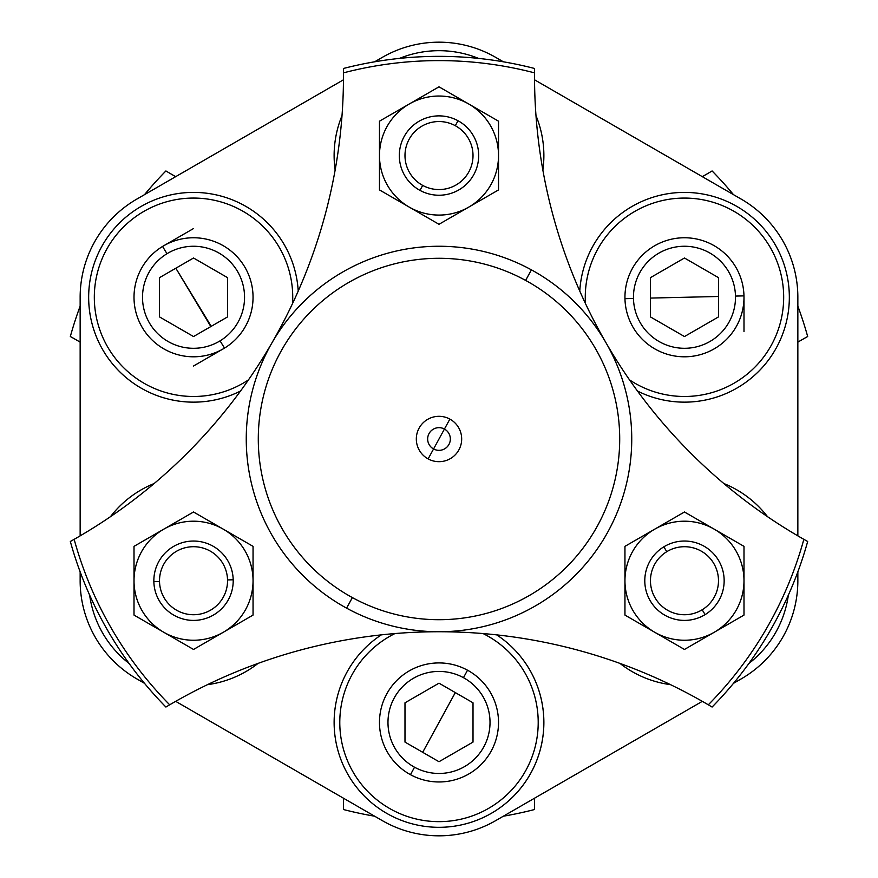 <?xml version="1.0" encoding="UTF-8"?>
<svg xmlns="http://www.w3.org/2000/svg" width="878" height="878" viewBox="0 0 878 878"><rect width="100%" height="100%" fill="white"/><g stroke="black" fill="none" stroke-linecap="round" stroke-linejoin="round"><path stroke-width="1.32" d="M382.314 57.366L374.632 61.8L382.314 57.366A113.383 113.383 0 0 1 495.686 57.366A113.383 113.383 0 0 0 382.314 57.366M343.463 79.799L136.836 199.087A113.383 113.383 0 0 0 80.15 297.28L80.15 535.865L80.15 297.28A113.383 113.383 0 0 1 136.836 199.087L343.463 79.799M80.15 571.852L80.15 580.72A113.383 113.383 0 0 0 136.836 678.913L144.519 683.347L136.836 678.913A113.383 113.383 0 0 1 80.15 580.72L80.15 571.852M175.688 701.346L382.314 820.634A113.383 113.383 0 0 0 495.686 820.634L702.312 701.346L495.686 820.634A113.383 113.383 0 0 1 382.314 820.634L175.688 701.346M733.481 683.347L741.164 678.913A113.383 113.383 0 0 0 797.85 580.72L797.85 571.852L797.85 580.72A113.383 113.383 0 0 1 741.164 678.913L733.481 683.347M797.85 535.865L797.85 297.28A113.383 113.383 0 0 0 741.164 199.087L534.537 79.799L741.164 199.087A113.383 113.383 0 0 1 797.85 297.28L797.85 535.865M503.368 61.8L495.686 57.366L503.368 61.8M543.877 155.56A104.877 104.877 0 0 0 535.997 115.666A104.877 104.877 0 0 1 542.867 170.08A104.877 104.877 0 0 0 543.877 155.56M478.466 58.387A104.877 104.877 0 0 0 399.534 58.387A104.877 104.877 0 0 1 478.466 58.387M342.003 115.666A104.877 104.877 0 0 0 335.133 170.08A104.877 104.877 0 0 1 342.003 115.666M141.095 388.098A104.877 104.877 0 0 0 240.506 391.039A104.877 104.877 0 0 1 102.704 244.841A104.877 104.877 0 0 1 245.972 206.451A104.877 104.877 0 0 0 102.704 244.841A104.877 104.877 0 0 0 141.095 388.098M298.224 291.079A104.877 104.877 0 0 0 245.972 206.451A104.877 104.877 0 0 1 298.224 291.079M141.095 489.902A104.877 104.877 0 0 1 154.177 483.515A104.877 104.877 0 0 0 110.485 516.67A104.877 104.877 0 0 1 154.177 483.515M258.044 663.406A104.877 104.877 0 0 1 245.972 671.549A104.877 104.877 0 0 0 258.044 663.406A104.877 104.877 0 0 1 207.482 684.664A104.877 104.877 0 0 0 245.972 671.549M89.644 595.13A104.877 104.877 0 0 0 129.121 663.483A104.877 104.877 0 0 1 89.644 595.13M543.877 722.44A104.877 104.877 0 0 0 496.707 634.882A104.877 104.877 0 0 1 439 827.317A104.877 104.877 0 0 1 334.123 722.44A104.877 104.877 0 0 0 439 827.317A104.877 104.877 0 0 0 543.877 722.44M381.293 634.882A104.877 104.877 0 0 0 334.123 722.44A104.877 104.877 0 0 1 381.293 634.882M736.905 489.902A104.877 104.877 0 0 0 723.823 483.515A104.877 104.877 0 0 1 767.515 516.67A104.877 104.877 0 0 0 736.905 489.902M619.956 663.406A104.877 104.877 0 0 0 670.518 684.664A104.877 104.877 0 0 1 619.956 663.406M748.879 663.483A104.877 104.877 0 0 0 788.356 595.13A104.877 104.877 0 0 1 748.879 663.483M736.905 388.098A104.877 104.877 0 0 1 637.494 391.039A104.877 104.877 0 0 0 775.296 244.841A104.877 104.877 0 0 0 579.776 291.079A104.877 104.877 0 0 1 775.296 244.841A104.877 104.877 0 0 1 637.494 391.039M579.776 291.079A104.877 104.877 0 0 1 632.028 206.451M245.149 381.996A99.203 99.203 0 0 0 248.463 379.889A99.203 99.203 0 0 1 108.806 348.895A99.203 99.203 0 0 1 141.918 212.553A99.203 99.203 0 0 0 108.806 348.895A99.203 99.203 0 0 0 245.149 381.996M292.539 303.547A99.203 99.203 0 0 0 141.918 212.553A99.203 99.203 0 0 1 292.539 303.547M486.566 635.387A99.203 99.203 0 0 0 483.076 633.565A99.203 99.203 0 0 1 526.065 770.006A99.203 99.203 0 0 1 391.434 809.505A99.203 99.203 0 0 0 526.065 770.006A99.203 99.203 0 0 0 486.566 635.387M394.924 633.565A99.203 99.203 0 0 0 391.434 809.505A99.203 99.203 0 0 1 394.924 633.565M585.297 299.617A99.203 99.203 0 0 0 585.461 303.547A99.203 99.203 0 0 1 682.129 198.099A99.203 99.203 0 0 1 783.648 294.942A99.203 99.203 0 0 0 682.129 198.099A99.203 99.203 0 0 0 585.297 299.617M629.537 379.889A99.203 99.203 0 0 0 783.648 294.942A99.203 99.203 0 0 1 629.537 379.889M80.15 342.135A532.88 532.88 0 0 0 70.328 336.515A382.654 382.654 0 0 1 80.15 306.148A382.654 382.654 0 0 0 70.328 336.515A532.88 532.88 0 0 1 80.15 342.135M144.519 194.653A382.654 382.654 0 0 1 165.909 170.958A532.88 532.88 0 0 0 175.688 176.654A532.88 532.88 0 0 1 165.909 170.958A382.654 382.654 0 0 0 144.519 194.653M702.312 176.654A532.88 532.88 0 0 0 712.091 170.958A382.654 382.654 0 0 1 733.481 194.653A382.654 382.654 0 0 0 712.091 170.958A532.88 532.88 0 0 1 702.312 176.654M797.85 306.148A382.654 382.654 0 0 1 807.672 336.515A532.88 532.88 0 0 0 797.85 342.135A532.88 532.88 0 0 1 807.672 336.515A382.654 382.654 0 0 0 797.85 306.148M534.537 798.201A532.88 532.88 0 0 0 534.581 809.516A382.654 382.654 0 0 1 503.368 816.2A382.654 382.654 0 0 0 534.581 809.516A532.88 532.88 0 0 1 534.537 798.201M374.632 816.2A382.654 382.654 0 0 1 343.419 809.516A532.88 532.88 0 0 0 343.463 798.201A532.88 532.88 0 0 1 343.419 809.516A382.654 382.654 0 0 0 374.632 816.2M343.463 805.137A532.88 532.88 0 0 0 343.463 798.201M803.853 338.667A532.88 532.88 0 0 0 797.85 342.135M343.463 72.863A532.88 532.88 0 0 1 74.147 539.333L70.328 541.485A382.654 382.654 0 0 0 165.909 707.042L169.684 704.804A532.88 532.88 0 0 1 708.316 704.804L712.091 707.042A382.654 382.654 0 0 0 807.672 541.485L803.853 539.333A532.88 532.88 0 0 1 534.537 72.863A532.88 532.88 0 0 0 534.526 76.188A532.88 532.88 0 0 1 534.537 72.863L534.581 68.484A382.654 382.654 0 0 0 343.419 68.484L343.463 72.863A532.88 532.88 0 0 1 343.474 76.188A532.88 532.88 0 0 0 343.463 72.863A378.396 378.396 0 0 1 534.537 72.863A532.88 532.88 0 0 0 803.853 539.333L807.672 541.485A382.654 382.654 0 0 1 712.091 707.042L708.316 704.804A378.396 378.396 0 0 0 803.853 539.333A378.396 378.396 0 0 1 708.316 704.804A532.88 532.88 0 0 0 169.684 704.804A378.396 378.396 0 0 1 74.147 539.333A532.88 532.88 0 0 0 343.463 72.863L343.419 68.484A382.654 382.654 0 0 1 534.581 68.484L534.537 72.863A378.396 378.396 0 0 0 343.463 72.863M74.147 338.667A532.88 532.88 0 0 1 77.034 340.324M409.872 103.648L439 86.823L467.546 103.308A59.528 59.528 0 0 1 498.528 155.56A59.528 59.528 0 0 0 468.764 104.01A59.528 59.528 0 0 0 379.472 155.56A59.528 59.528 0 0 0 468.764 207.109A59.528 59.528 0 0 0 468.764 104.01L467.535 103.319A59.528 59.528 0 0 0 409.236 104.01L401.586 108.422M70.328 541.485L74.147 539.333A378.396 378.396 0 0 0 169.684 704.804L165.909 707.042A382.654 382.654 0 0 1 70.328 541.485M684.467 511.995L654.714 529.171L684.467 511.995L714.231 529.171A59.528 59.528 0 0 1 743.995 580.72A59.528 59.528 0 0 0 714.231 529.171L684.467 511.995L743.995 546.357L743.995 615.083L715.449 631.567A59.528 59.528 0 0 1 714.231 632.27A59.528 59.528 0 0 0 714.231 529.171A59.528 59.528 0 0 0 624.949 580.72A59.528 59.528 0 0 0 714.231 632.27L715.438 631.556A59.528 59.528 0 0 0 743.995 580.72L743.995 570.107M714.231 529.171A59.528 59.528 0 0 0 653.495 529.895L624.949 546.357L624.949 580.72A59.528 59.528 0 0 1 654.714 529.171L653.495 529.895A59.528 59.528 0 0 0 624.949 580.72L624.949 546.357L654.714 529.171A59.528 59.528 0 0 1 714.231 529.171L705.034 523.87M346.59 608.147A192.743 192.743 0 0 0 608.147 531.409A192.743 192.743 0 0 0 531.409 269.853A192.743 192.743 0 0 0 269.853 346.59A192.743 192.743 0 0 0 346.59 608.147L352.363 597.589A180.714 180.714 0 0 0 597.589 525.637A180.714 180.714 0 0 0 525.637 280.411L531.409 269.853A192.743 192.743 0 0 1 608.147 531.409A192.743 192.743 0 0 1 346.59 608.147A192.743 192.743 0 0 1 269.853 346.59A192.743 192.743 0 0 1 531.409 269.853L525.637 280.411A180.714 180.714 0 0 0 280.411 352.363A180.714 180.714 0 0 0 352.363 597.589L346.59 608.147M352.363 597.589A180.714 180.714 0 0 1 280.411 352.363A180.714 180.714 0 0 1 525.637 280.411A180.714 180.714 0 0 1 597.589 525.637A180.714 180.714 0 0 1 352.363 597.589M428.124 458.898A22.674 22.674 0 0 0 458.898 449.876A22.674 22.674 0 0 0 449.876 419.102A22.674 22.674 0 0 0 419.102 428.124A22.674 22.674 0 0 0 428.124 458.898L433.567 448.954A11.337 11.337 0 0 0 448.954 444.433A11.337 11.337 0 0 0 444.433 429.046L449.876 419.102A22.674 22.674 0 0 1 458.898 449.876A22.674 22.674 0 0 1 428.124 458.898A22.674 22.674 0 0 1 419.102 428.124A22.674 22.674 0 0 1 449.876 419.102L444.433 429.046A11.337 11.337 0 0 0 429.046 433.567A11.337 11.337 0 0 0 433.567 448.954L428.124 458.898M444.433 429.046A11.337 11.337 0 0 1 448.954 444.433A11.337 11.337 0 0 1 433.567 448.954A11.337 11.337 0 0 1 429.046 433.567A11.337 11.337 0 0 1 444.433 429.046L439 439L444.433 429.046M433.567 448.954L439 439L433.567 448.954M224.505 348.105L220.071 340.851A51.023 51.023 0 0 0 237.104 270.731A51.023 51.023 0 0 0 166.985 253.709L162.562 246.444A59.528 59.528 0 0 1 244.358 266.308A59.528 59.528 0 0 1 224.505 348.105A59.528 59.528 0 0 1 142.697 328.251A59.528 59.528 0 0 1 162.562 246.444L166.985 253.709A51.023 51.023 0 0 1 237.104 270.731A51.023 51.023 0 0 1 220.071 340.851A51.023 51.023 0 0 1 149.962 323.828A51.023 51.023 0 0 1 166.985 253.709A51.023 51.023 0 0 0 149.962 323.828A51.023 51.023 0 0 0 220.071 340.851L224.505 348.105A59.528 59.528 0 0 0 244.358 266.308A59.528 59.528 0 0 0 162.562 246.444A59.528 59.528 0 0 0 142.697 328.251A59.528 59.528 0 0 0 224.505 348.105M159.522 316.914L193.533 336.548L227.545 316.914L227.545 277.646L193.533 258L159.522 277.646L159.522 316.914L193.533 336.548L159.522 316.914L159.522 277.646L193.533 258L227.545 277.646L227.545 316.914L193.533 336.548L227.545 316.914L227.545 277.646L193.533 258L175.83 268.218L159.522 277.646L159.522 316.914M211.236 326.331L175.83 268.218L210.83 326.561M193.533 228.543L163.769 245.73M193.533 366.005L223.286 348.829M467.535 670.21L463.463 677.673A51.023 51.023 0 0 0 394.222 697.988A51.023 51.023 0 0 0 414.537 767.218L410.465 774.681A59.528 59.528 0 0 1 386.759 693.905A59.528 59.528 0 0 1 467.535 670.21A59.528 59.528 0 0 1 491.241 750.986A59.528 59.528 0 0 1 410.465 774.681L414.537 767.218A51.023 51.023 0 0 1 394.222 697.988A51.023 51.023 0 0 1 463.463 677.673A51.023 51.023 0 0 1 483.778 746.904A51.023 51.023 0 0 1 414.537 767.218A51.023 51.023 0 0 0 483.778 746.904A51.023 51.023 0 0 0 463.463 677.673L467.535 670.21A59.528 59.528 0 0 0 386.759 693.905A59.528 59.528 0 0 0 410.465 774.681A59.528 59.528 0 0 0 491.241 750.986A59.528 59.528 0 0 0 467.535 670.21L468.764 670.891L467.546 670.188M473.012 742.086L473.012 702.806L439 683.172L404.988 702.806L404.988 742.086L439 761.72L473.012 742.086L473.012 702.806L473.012 742.086L439 761.72L404.988 742.086L404.988 702.806L439 683.172L473.012 702.806L439 683.172L404.988 702.806L404.988 742.086L439 761.72L473.012 742.086M455.309 692.588L422.691 752.303L455.309 692.588L455.792 692.863M410.454 774.692L409.236 773.99M624.96 298.685L633.466 298.487A51.023 51.023 0 0 0 685.674 348.281A51.023 51.023 0 0 0 735.479 296.073L743.973 295.875A59.528 59.528 0 0 1 685.872 356.786A59.528 59.528 0 0 1 624.96 298.685A59.528 59.528 0 0 1 683.062 237.773A59.528 59.528 0 0 1 743.973 295.875L735.479 296.073A51.023 51.023 0 0 1 685.674 348.281A51.023 51.023 0 0 1 633.466 298.487A51.023 51.023 0 0 1 683.271 246.268A51.023 51.023 0 0 1 735.479 296.073A51.023 51.023 0 0 0 683.271 246.268A51.023 51.023 0 0 0 633.466 298.487L624.96 298.685A59.528 59.528 0 0 0 685.872 356.786A59.528 59.528 0 0 0 743.973 295.875A59.528 59.528 0 0 0 683.062 237.773A59.528 59.528 0 0 0 624.96 298.685L624.949 297.28M684.467 258L650.455 277.646L650.455 316.914L684.467 336.548L718.478 316.914L718.478 277.646L684.467 258L650.455 277.646L684.467 258L718.478 277.646L718.478 316.914L684.467 336.548L650.455 316.914L650.455 277.646L650.455 316.914L684.467 336.548L718.478 316.914L718.478 277.646L684.467 258M718.478 296.479L650.455 298.081L718.478 296.479M743.995 331.643L743.995 297.28M379.472 189.922L409.236 207.109L379.472 189.922L379.472 121.186L379.472 189.922L379.472 121.186L409.236 104.01A59.528 59.528 0 0 0 379.472 155.56L379.472 164.395M379.472 155.56A59.528 59.528 0 0 0 409.236 207.109A59.528 59.528 0 0 1 409.236 104.01A59.528 59.528 0 0 1 467.535 103.319L439 86.823M410.454 207.812L439 224.285L468.764 207.109A59.528 59.528 0 0 1 409.236 207.109L410.465 207.79A59.528 59.528 0 0 0 468.764 207.109L439 224.285L409.236 207.109A59.528 59.528 0 0 0 410.465 207.79L410.454 207.812M498.528 121.186L468.764 104.01L498.528 121.186L498.528 155.56A59.528 59.528 0 0 1 468.764 207.109L498.528 189.922L498.528 155.56L498.528 189.922L439 224.285M459.567 212.41L468.764 207.109A59.528 59.528 0 0 0 467.535 103.319L467.546 103.308M498.528 164.395L498.528 189.922L468.764 207.109M419.98 190.383A39.686 39.686 0 0 0 473.824 174.579A39.686 39.686 0 0 0 458.02 120.736A39.686 39.686 0 0 0 404.176 136.529A39.686 39.686 0 0 0 419.98 190.383L422.691 185.401A34.012 34.012 0 0 0 468.852 171.858A34.012 34.012 0 0 0 455.309 125.708L458.02 120.736A39.686 39.686 0 0 1 473.824 174.579A39.686 39.686 0 0 1 419.98 190.383A39.686 39.686 0 0 1 404.176 136.529A39.686 39.686 0 0 1 458.02 120.736L455.309 125.708A34.012 34.012 0 0 0 409.148 139.251A34.012 34.012 0 0 0 422.691 185.401L419.98 190.383M422.691 185.401A34.012 34.012 0 0 1 409.148 139.251A34.012 34.012 0 0 1 455.309 125.708A34.012 34.012 0 0 1 468.852 171.858A34.012 34.012 0 0 1 422.691 185.401M743.995 580.72A59.528 59.528 0 0 1 715.438 631.556L743.995 615.083M684.467 649.457L654.714 632.27L684.467 649.457L714.231 632.27A59.528 59.528 0 0 1 624.949 580.72L624.949 615.083L654.714 632.27A59.528 59.528 0 0 0 715.438 631.556L684.467 649.457L624.949 615.083L624.949 546.357M624.949 571.885L624.949 580.72A59.528 59.528 0 0 0 654.714 632.27L655.284 632.599M654.714 529.171L653.495 529.873A59.528 59.528 0 0 1 654.714 529.171M647.053 627.847L624.949 615.083L624.949 580.72M705.122 614.611A39.686 39.686 0 0 0 718.358 560.076A39.686 39.686 0 0 0 663.823 546.829A39.686 39.686 0 0 0 650.587 601.364A39.686 39.686 0 0 0 705.122 614.611L702.17 609.771A34.012 34.012 0 0 0 713.518 563.028A34.012 34.012 0 0 0 666.775 551.68L663.823 546.829A39.686 39.686 0 0 1 718.358 560.076A39.686 39.686 0 0 1 705.122 614.611A39.686 39.686 0 0 1 650.587 601.364A39.686 39.686 0 0 1 663.823 546.829L666.775 551.68A34.012 34.012 0 0 0 655.427 598.423A34.012 34.012 0 0 0 702.17 609.771L705.122 614.611M666.775 551.68A34.012 34.012 0 0 1 713.518 563.028A34.012 34.012 0 0 1 702.17 609.771A34.012 34.012 0 0 1 655.427 598.423A34.012 34.012 0 0 1 666.775 551.68M222.716 632.599L253.051 615.083L253.051 580.72A59.528 59.528 0 0 0 223.286 529.171A59.528 59.528 0 0 1 253.04 579.315L253.051 546.357L223.286 529.171L253.051 546.357L253.051 579.315A59.528 59.528 0 0 1 253.051 580.72L253.04 579.315A59.528 59.528 0 0 0 223.286 529.171L193.533 511.995L163.769 529.171A59.528 59.528 0 0 1 223.286 529.171L253.051 546.357M253.051 615.083L223.286 632.27A59.528 59.528 0 0 1 163.769 632.27L134.005 615.083L134.005 582.125A59.528 59.528 0 0 0 223.286 632.27L193.533 649.457L223.286 632.27A59.528 59.528 0 0 0 253.051 580.72L253.051 615.083L193.533 649.457L134.005 615.083L172.966 637.582M163.769 632.27A59.528 59.528 0 0 1 134.005 580.72L134.005 615.083M253.04 579.315L253.051 580.72A59.528 59.528 0 0 1 223.286 632.27L230.947 627.847M134.005 546.357L134.005 580.72A59.528 59.528 0 0 1 163.769 529.171A59.528 59.528 0 0 0 134.027 582.125L134.005 546.357L193.533 511.995L223.286 529.171A59.528 59.528 0 0 0 163.769 529.171L134.005 546.357L193.533 511.995L223.286 529.171L193.533 511.995M230.947 533.594L223.286 529.171M153.859 581.664A39.686 39.686 0 0 0 194.466 620.395A39.686 39.686 0 0 0 233.197 579.787A39.686 39.686 0 0 0 192.589 541.057A39.686 39.686 0 0 0 153.859 581.664L159.522 581.521A34.012 34.012 0 0 0 194.334 614.721A34.012 34.012 0 0 0 227.534 579.919L233.197 579.787A39.686 39.686 0 0 1 194.466 620.395A39.686 39.686 0 0 1 153.859 581.664A39.686 39.686 0 0 1 192.589 541.057A39.686 39.686 0 0 1 233.197 579.787L227.534 579.919A34.012 34.012 0 0 0 192.732 546.72A34.012 34.012 0 0 0 159.522 581.521L153.859 581.664M172.966 523.87L163.769 529.171M227.534 579.919A34.012 34.012 0 0 1 194.334 614.721A34.012 34.012 0 0 1 159.522 581.521A34.012 34.012 0 0 1 192.732 546.72A34.012 34.012 0 0 1 227.534 579.919"/></g></svg>
